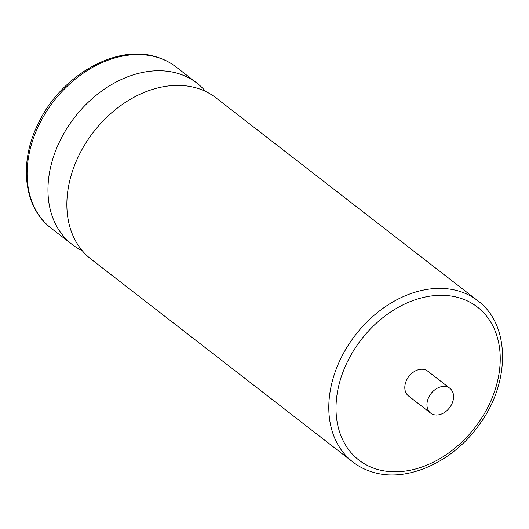 <?xml version="1.0" encoding="UTF-8"?>
<svg xmlns="http://www.w3.org/2000/svg" width="529" height="529" viewBox="0 0 529 529"><rect width="100%" height="100%" fill="white"/><g stroke="black" fill="none" stroke-linecap="round" stroke-linejoin="round"><path stroke-width="0.79" d="M78.08 157.139A101.998 75.766 127.8 0 0 90.928 259.031L352.876 462.022A101.998 75.766 -52.2 0 1 347.017 347.196A101.998 75.766 -52.2 0 1 457.962 290.838A101.998 75.766 -52.2 0 1 477.826 300.776L215.878 97.786A101.998 75.766 127.8 0 0 196.021 87.847A101.998 75.766 127.8 0 0 78.08 157.139M205.649 91.477A101.998 75.766 127.8 0 0 196.986 83.146A101.998 75.766 127.8 0 0 177.122 73.2A101.998 75.766 127.8 0 0 59.182 142.499A101.998 75.766 127.8 0 0 72.03 244.385A101.998 75.766 127.8 0 0 82.26 250.7M446.82 386.772A15.691 11.658 127.8 0 0 429.746 395.441A15.691 11.658 127.8 0 0 430.652 413.109A15.691 11.658 127.8 0 0 433.707 414.637A15.691 11.658 127.8 0 0 450.774 405.968A15.691 11.658 127.8 0 0 449.875 388.299A15.691 11.658 127.8 0 0 446.82 386.772M449.875 388.299L427.73 371.14A15.691 11.658 127.8 0 0 424.675 369.612A15.691 11.658 127.8 0 0 407.608 378.281A15.691 11.658 127.8 0 0 408.507 395.95L430.652 413.109M51.174 228.224C23.673 207.685 18.634 162.687 38.114 123.819C60.121 76.328 115.229 44.112 155.5 56.649C163.13 58.812 170.007 62.257 176.124 66.978A101.998 75.766 127.8 0 0 156.267 57.039A101.998 75.766 127.8 0 0 45.315 113.398A101.998 75.766 127.8 0 0 51.174 228.224L72.03 244.385M458.55 297.629A96.767 71.878 127.8 0 0 346.654 363.37A96.767 71.878 127.8 0 0 377.686 469.461A96.767 71.878 127.8 0 0 489.583 403.72A96.767 71.878 127.8 0 0 458.55 297.629M352.876 462.022C358.993 466.743 365.87 470.188 373.5 472.351C407.919 482.739 453.723 461.46 479.578 424.225C510.465 382.434 510.465 324.746 477.826 300.776M176.124 66.978L196.986 83.146"/></g></svg>
